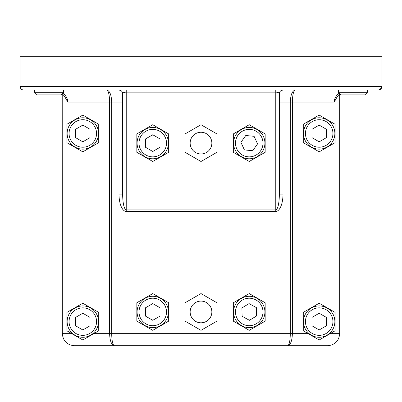 <?xml version="1.0" encoding="UTF-8"?>
<svg xmlns="http://www.w3.org/2000/svg" width="402" height="402" viewBox="0 0 402 402"><rect width="100%" height="100%" fill="white"/><g stroke="black" fill="none" stroke-linecap="round" stroke-linejoin="round"><path stroke-width="0.6" d="M190.146 143.112A10.854 10.854 0 0 1 206.427 133.71A10.854 10.854 0 0 1 206.427 152.514A10.854 10.854 0 0 1 190.146 143.112M153.393 135.122L152.127 135.122A8.015 8.015 0 0 1 153.388 135.122M152.127 151.102L153.393 151.102A8.015 8.015 0 0 1 152.132 151.102M190.146 311.952A10.854 10.854 0 0 1 206.427 302.55A10.854 10.854 0 0 1 206.427 321.354A10.854 10.854 0 0 1 190.146 311.952M248.788 319.957L250.049 319.927A8.015 8.015 0 0 1 248.788 319.957M249.692 303.947L248.431 303.977A8.015 8.015 0 0 1 249.692 303.947M152.127 319.942L153.393 319.942A8.015 8.015 0 0 1 152.132 319.942M153.393 303.962L152.127 303.962A8.015 8.015 0 0 1 153.388 303.962M62.682 93.118C65.998 95.545 67.702 98.54 67.792 102.108L64.707 96.575L62.215 93.586L62.31 333.66C63.039 340.971 67.059 344.991 74.37 345.72L327.63 345.72C334.941 344.991 338.961 340.971 339.69 333.66L330.137 333.66L319.188 339.981L303.269 330.791L303.269 312.409L319.188 303.219L335.107 312.409L335.107 330.791L330.137 333.66M295.068 345.72L287.646 345.72C290.52 344.991 292.098 340.971 292.385 333.66L292.385 102.108C292.555 94.797 293.515 90.777 295.254 90.048C292.254 90.777 290.611 94.797 290.309 102.108L290.309 333.66C290.149 340.971 289.259 344.991 287.646 345.72L114.354 345.72C112.741 344.991 111.851 340.971 111.691 333.66L111.691 102.108C111.389 94.797 109.746 90.777 106.746 90.048C108.485 90.777 109.444 94.797 109.615 102.108L118.992 102.108L118.992 194.126L122.61 194.126C122.831 203.703 124.037 208.975 126.228 209.929L126.228 211.442L275.772 211.442A17.316 7.236 90 0 0 283.008 194.126L283.008 102.108L334.208 102.108L337.318 96.53M339.69 93.676L339.69 333.66M67.792 102.108L109.615 102.108L109.615 333.66C109.902 340.971 111.48 344.991 114.354 345.72L74.37 345.72M93.761 333.66L82.812 339.981L66.893 330.791L66.893 312.409L82.812 303.219L98.731 312.409L98.731 330.791L93.761 333.66L308.239 333.66M265.159 321.143L249.24 330.333L233.321 321.143L233.321 302.761L249.24 293.571L265.159 302.761L265.159 321.143M168.679 321.143L152.76 330.333L136.841 321.143L136.841 302.761L152.76 293.571L168.679 302.761L168.679 321.143M216.919 302.761L216.919 321.143L201 330.333L185.081 321.143L185.081 302.761L201 293.571L216.919 302.761M275.772 211.442L275.772 209.929C277.963 208.975 279.169 203.703 279.39 194.126L283.008 194.126M279.39 102.108L283.008 102.108L283.008 90.048A3.618 3.618 0 0 0 279.39 93.666C279.169 92.751 277.963 92.244 275.772 92.153L275.772 90.048M126.228 90.048L126.228 92.153C124.037 92.244 122.831 92.751 122.61 93.666A3.618 3.618 0 0 0 118.992 90.048L118.992 102.108L122.61 102.108M122.61 93.666L122.61 194.126M279.39 194.126L279.39 93.666M265.159 152.303L249.24 161.493L233.321 152.303L233.321 133.921L249.24 124.731L265.159 133.921L265.159 152.303M216.919 133.921L216.919 152.303L201 161.493L185.081 152.303L185.081 133.921L201 124.731L216.919 133.921M168.679 152.303L152.76 161.493L136.841 152.303L136.841 133.921L152.76 124.731L168.679 133.921L168.679 152.303M24.145 90.048L378.282 90.048C380.478 89.832 381.684 88.626 381.9 86.43L49.044 86.43L49.044 90.048L23.718 90.048C21.522 89.832 20.316 88.626 20.1 86.43C20.316 88.626 21.522 89.832 23.718 90.048M339.318 93.118C336.002 95.545 334.298 98.54 334.208 102.108M49.044 56.28L20.1 56.28L20.1 86.43L49.044 86.43L49.044 56.28L352.956 56.28L352.956 90.048M98.731 142.655L82.812 151.845L66.893 142.655L66.893 124.273L82.812 115.083L98.731 124.273L98.731 142.655M335.107 142.655L319.188 151.845L303.269 142.655L303.269 124.273L319.188 115.083L335.107 124.273L335.107 142.655M63.516 90.048L63.516 92.284L34.572 92.284L34.572 90.048M34.572 92.284L37.16 94.872L60.928 94.872L63.516 92.284M367.428 90.048L367.428 92.284L338.484 92.284L338.484 90.048M338.484 92.284L341.072 94.872L364.84 94.872L367.428 92.284M378.282 90.048C380.478 89.832 381.684 88.626 381.9 86.43L381.9 56.28L352.956 56.28M168.438 311.952A15.678 15.678 0 0 0 144.921 298.374A15.678 15.678 0 0 0 144.921 325.53A15.678 15.678 0 0 0 168.438 311.952A15.678 15.678 0 0 0 144.921 298.374A15.678 15.678 0 0 0 144.921 325.53A15.678 15.678 0 0 0 168.438 311.952M159.996 307.776L159.996 316.128L152.76 320.309L145.524 316.128L145.524 307.776L152.76 303.595L159.996 307.776M168.438 143.112A15.678 15.678 0 0 0 144.921 129.534A15.678 15.678 0 0 0 144.921 156.69A15.678 15.678 0 0 0 168.438 143.112A15.678 15.678 0 0 0 144.921 129.534A15.678 15.678 0 0 0 144.921 156.69A15.678 15.678 0 0 0 168.438 143.112M159.996 138.936L159.996 147.288L152.76 151.469L145.524 147.288L145.524 138.936L152.76 134.755L159.996 138.936M257.386 325.349A15.678 15.678 0 0 0 256.772 298.204A15.678 15.678 0 0 0 233.567 312.304A15.678 15.678 0 0 0 257.386 325.349A15.678 15.678 0 0 0 256.772 298.204A15.678 15.678 0 0 0 233.567 312.304A15.678 15.678 0 0 0 257.386 325.349M256.566 315.967L249.431 320.304L242.099 316.294L241.914 307.937L249.049 303.6L256.381 307.61L256.566 315.967M262.024 152.187A15.678 15.678 0 0 0 250.707 127.504A15.678 15.678 0 0 0 234.989 149.65A15.678 15.678 0 0 0 262.024 152.187A15.678 15.678 0 0 0 250.707 127.504A15.678 15.678 0 0 0 234.989 149.65A15.678 15.678 0 0 0 262.024 152.187M257.556 143.891L252.722 150.705L244.406 149.926L240.924 142.333L245.758 135.519L254.074 136.298L257.556 143.891M98.49 321.6A15.678 15.678 0 0 0 74.973 308.022A15.678 15.678 0 0 0 74.973 335.178A15.678 15.678 0 0 0 98.49 321.6A15.678 15.678 0 0 0 74.973 308.022A15.678 15.678 0 0 0 74.973 335.178A15.678 15.678 0 0 0 98.49 321.6M90.048 317.424L90.048 325.776L82.812 329.957L75.576 325.776L75.576 317.424L82.812 313.243L90.048 317.424M98.49 133.464A15.678 15.678 0 0 0 74.973 119.886A15.678 15.678 0 0 0 74.973 147.042A15.678 15.678 0 0 0 98.49 133.464A15.678 15.678 0 0 0 74.973 119.886A15.678 15.678 0 0 0 74.973 147.042A15.678 15.678 0 0 0 98.49 133.464M90.048 129.288L90.048 137.64L82.812 141.821L75.576 137.64L75.576 129.288L82.812 125.107L90.048 129.288M334.866 321.6A15.678 15.678 0 0 0 311.349 308.022A15.678 15.678 0 0 0 311.349 335.178A15.678 15.678 0 0 0 334.866 321.6A15.678 15.678 0 0 0 311.349 308.022A15.678 15.678 0 0 0 311.349 335.178A15.678 15.678 0 0 0 334.866 321.6M326.424 317.424L326.424 325.776L319.188 329.957L311.952 325.776L311.952 317.424L319.188 313.243L326.424 317.424M334.866 133.464A15.678 15.678 0 0 0 311.349 119.886A15.678 15.678 0 0 0 311.349 147.042A15.678 15.678 0 0 0 334.866 133.464A15.678 15.678 0 0 0 311.349 119.886A15.678 15.678 0 0 0 311.349 147.042A15.678 15.678 0 0 0 334.866 133.464M326.424 129.288L326.424 137.64L319.188 141.821L311.952 137.64L311.952 129.288L319.188 125.107L326.424 129.288M299.892 345.72L327.63 345.72M71.863 333.66L62.31 333.66M118.992 194.126A17.316 7.236 90 0 0 126.228 211.442M275.772 209.929L126.228 209.929L126.228 92.153L275.772 92.153L275.772 209.929M166.508 311.952A13.748 13.748 0 0 1 145.886 323.856A13.748 13.748 0 0 1 145.886 300.048A13.748 13.748 0 0 1 166.508 311.952M166.508 143.112A13.748 13.748 0 0 1 145.886 155.016A13.748 13.748 0 0 1 145.886 131.208A13.748 13.748 0 0 1 166.508 143.112M256.381 323.7A13.748 13.748 0 0 1 235.497 312.264A13.748 13.748 0 0 1 255.843 299.892A13.748 13.748 0 0 1 256.381 323.7M260.451 151.067A13.748 13.748 0 0 1 236.743 148.846A13.748 13.748 0 0 1 250.526 129.424A13.748 13.748 0 0 1 260.451 151.067M96.56 321.6A13.748 13.748 0 0 1 75.938 333.504A13.748 13.748 0 0 1 75.938 309.696A13.748 13.748 0 0 1 96.56 321.6M96.56 133.464A13.748 13.748 0 0 1 75.938 145.368A13.748 13.748 0 0 1 75.938 121.56A13.748 13.748 0 0 1 96.56 133.464M332.936 321.6A13.748 13.748 0 0 1 312.314 333.504A13.748 13.748 0 0 1 312.314 309.696A13.748 13.748 0 0 1 332.936 321.6M332.936 133.464A13.748 13.748 0 0 1 312.314 145.368A13.748 13.748 0 0 1 312.314 121.56A13.748 13.748 0 0 1 332.936 133.464M381.413 86.43A3.618 3.558 90 0 1 377.855 90.048M281.546 90.365L283.008 90.048M118.992 90.048L120.454 90.365M337.278 96.601L339.791 93.586"/></g></svg>
